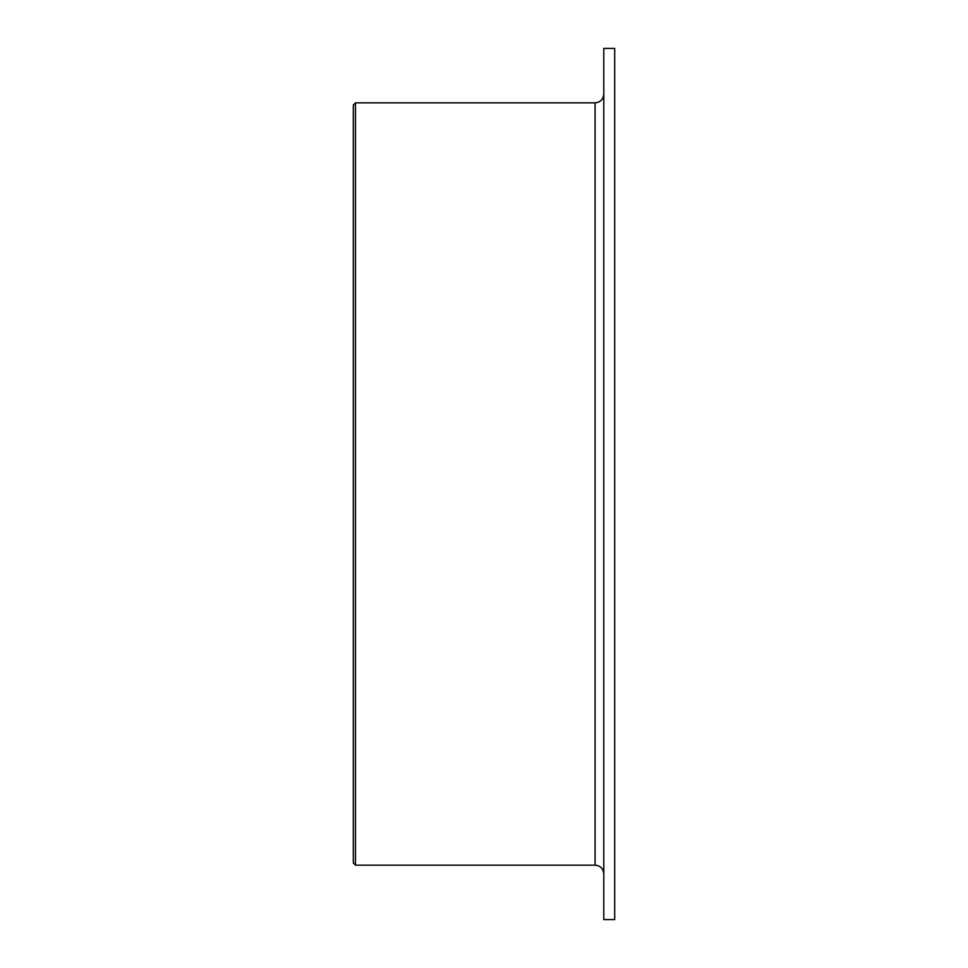 <?xml version="1.0" encoding="UTF-8"?>
<svg xmlns="http://www.w3.org/2000/svg" width="968" height="968" viewBox="0 0 968 968"><rect width="100%" height="100%" fill="white"/><g stroke="black" fill="none" stroke-linecap="round" stroke-linejoin="round"><path stroke-width="1.45" d="M355.498 865.15L353.32 862.972L353.32 105.028L355.498 102.85L355.498 865.15L595.078 865.15C600.366 865.67 603.27 868.574 603.79 873.862M614.68 48.4L614.68 919.6L603.79 919.6L603.79 48.4L614.68 48.4M355.498 102.85L595.078 102.85L595.078 865.15M595.078 102.85C600.366 102.33 603.27 99.426 603.79 94.138"/></g></svg>

